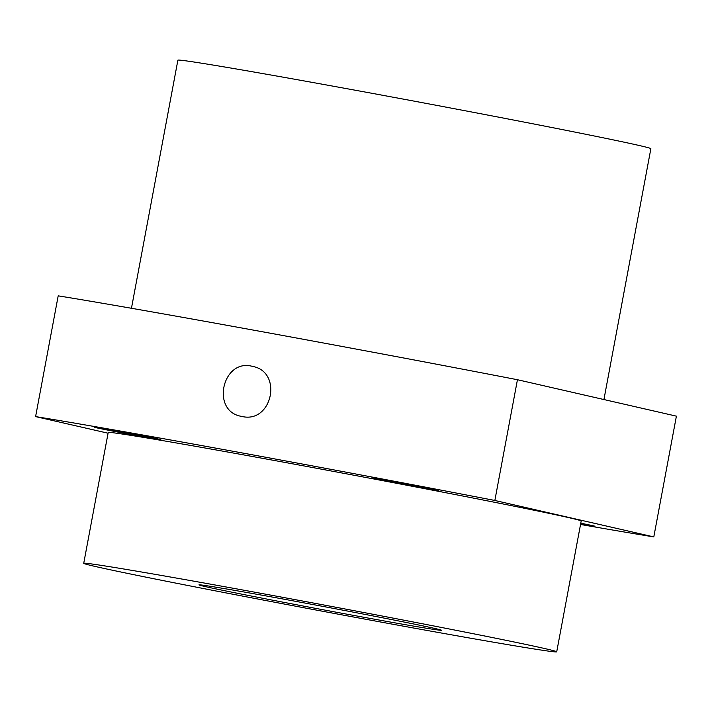 <?xml version="1.0" encoding="UTF-8"?>
<svg xmlns="http://www.w3.org/2000/svg" width="712" height="712" viewBox="0 0 712 712"><rect width="100%" height="100%" fill="white"/><g stroke="black" fill="none" stroke-linecap="round" stroke-linejoin="round"><path stroke-width="1.07" d="M580.547 524.468A358.332 4.753 -169.4 0 0 653.803 536.901L676.4 416.155L517.446 379.719A358.332 4.753 -169.4 0 0 58.197 295.845L35.6 416.6L108.073 433.207M517.446 379.719L494.849 500.474A358.332 4.753 -169.4 0 0 35.6 416.6M242.098 416.502L241.092 416.298C210.53 410.86 222.58 357.976 252.529 366.404C283.082 371.78 272.331 423.596 242.098 416.502M282.628 598.943A123.372 1.638 -169.4 0 0 198.96 584.872A123.372 1.638 -169.4 0 0 319.919 609.169A123.372 1.638 -169.4 0 0 441.485 630.262A123.372 1.638 -169.4 0 0 282.628 598.943M580.778 523.231A33.784 0.445 10.6 0 1 594.992 526.266A33.784 0.445 10.6 0 1 580.645 523.952M415.381 486.492A33.784 0.445 10.6 0 1 371.869 477.912A33.784 0.445 10.6 0 1 405.164 483.688A33.784 0.445 10.6 0 1 438.289 490.346A33.784 0.445 10.6 0 1 415.381 486.492M137.914 435.815A33.784 0.445 10.6 0 1 94.411 427.236A33.784 0.445 10.6 0 1 127.697 433.012A33.784 0.445 10.6 0 1 160.832 439.669A33.784 0.445 10.6 0 1 137.914 435.815M556.713 651.818L581.188 521.006A240.594 3.195 -169.4 0 0 271.388 459.943A240.594 3.195 -169.4 0 0 108.206 432.495L83.731 563.308A240.594 3.195 -169.4 0 0 319.635 610.7A240.594 3.195 -169.4 0 0 556.713 651.818A240.594 3.195 -169.4 0 0 246.904 590.755A240.594 3.195 -169.4 0 0 83.731 563.308M494.849 500.474L653.803 536.901M603.927 399.539L650.866 148.692A240.594 3.195 -169.4 0 0 341.066 87.629A240.594 3.195 -169.4 0 0 177.884 60.182L131.453 308.278"/></g></svg>
